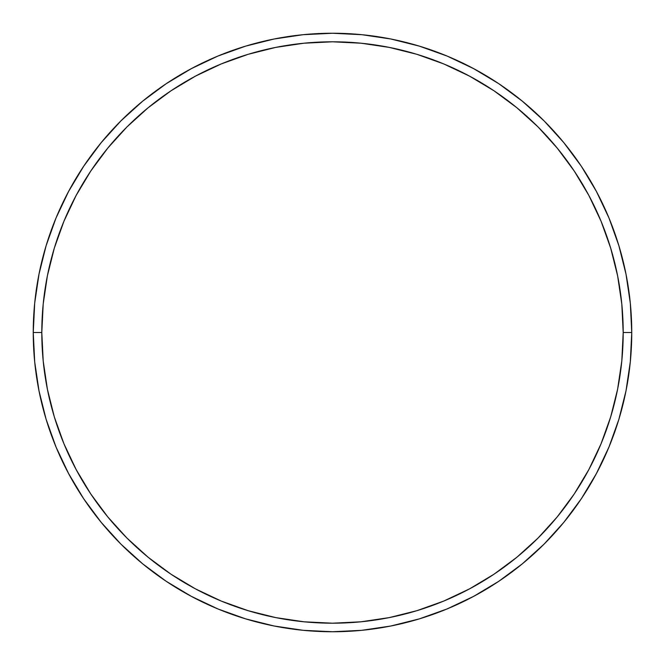 <?xml version="1.0" encoding="UTF-8"?>
<svg xmlns="http://www.w3.org/2000/svg" width="665" height="665" viewBox="0 0 665 665"><rect width="100%" height="100%" fill="white"/><g stroke="black" fill="none" stroke-linecap="round" stroke-linejoin="round"><path stroke-width="1" d="M33.25 332.5L41.804 332.5A290.696 290.696 0 0 1 332.5 41.804A290.696 290.696 0 0 1 623.196 332.5L631.75 332.5A299.25 299.25 0 0 0 332.5 33.25A299.25 299.25 0 0 0 33.25 332.5A299.25 299.25 0 0 1 332.5 33.25A299.25 299.25 0 0 1 631.75 332.5A299.25 299.25 0 0 1 332.5 631.75A299.25 299.25 0 0 1 33.25 332.5L34.688 303.165L39.002 274.121L46.134 245.634L56.026 217.979L68.586 191.437L83.682 166.242L101.18 142.659L120.897 120.897L142.659 101.18L166.242 83.682L191.437 68.586L217.979 56.026L245.634 46.134L274.121 39.002L303.165 34.688L332.5 33.25L361.835 34.688L390.879 39.002L419.366 46.134L447.021 56.026L473.563 68.586L498.758 83.682L522.341 101.18L544.103 120.897L563.82 142.659L581.318 166.242L596.414 191.437L608.974 217.979L618.866 245.634L625.998 274.121L630.312 303.165L631.75 332.5L630.312 361.835L625.998 390.879L618.866 419.366L608.974 447.021L596.414 473.563L581.318 498.758L563.82 522.341L544.103 544.103L522.341 563.82L498.758 581.318L473.563 596.414L447.021 608.974L419.366 618.866L390.879 625.998L361.835 630.312L332.5 631.75L303.165 630.312L274.121 625.998L245.634 618.866L217.979 608.974L191.437 596.414L166.242 581.318L142.659 563.82L120.897 544.103L101.18 522.341L83.682 498.758L68.586 473.563L56.026 447.021L46.134 419.366L39.002 390.879L34.688 361.835L33.25 332.5A299.25 299.25 0 0 0 332.5 631.75A299.25 299.25 0 0 0 631.75 332.5L623.196 332.5L621.8 304.005L617.61 275.784L610.686 248.112L601.069 221.254L588.874 195.468L574.211 170.996L557.212 148.079L538.06 126.94L516.921 107.788L494.004 90.789L469.532 76.126L443.746 63.931L416.889 54.314L389.216 47.39L360.995 43.2L332.5 41.804L304.005 43.2L275.784 47.39L248.112 54.314L221.254 63.931L195.468 76.126L170.996 90.789L148.079 107.788L126.94 126.94L107.788 148.079L90.789 170.996L76.126 195.468L63.931 221.254L54.314 248.112L47.39 275.784L43.2 304.005L41.804 332.5L43.2 360.995L47.39 389.216L54.314 416.889L63.931 443.746L76.126 469.532L90.789 494.004L107.788 516.921L126.94 538.06L148.079 557.212L170.996 574.211L195.468 588.874L221.254 601.069L248.112 610.686L275.784 617.61L304.005 621.8L332.5 623.196L360.995 621.8L389.216 617.61L416.889 610.686L443.746 601.069L469.532 588.874L494.004 574.211L516.921 557.212L538.06 538.06L557.212 516.921L574.211 494.004L588.874 469.532L601.069 443.746L610.686 416.889L617.61 389.216L621.8 360.995L623.196 332.5A290.696 290.696 0 0 1 332.5 623.196A290.696 290.696 0 0 1 41.804 332.5L33.25 332.5"/></g></svg>
